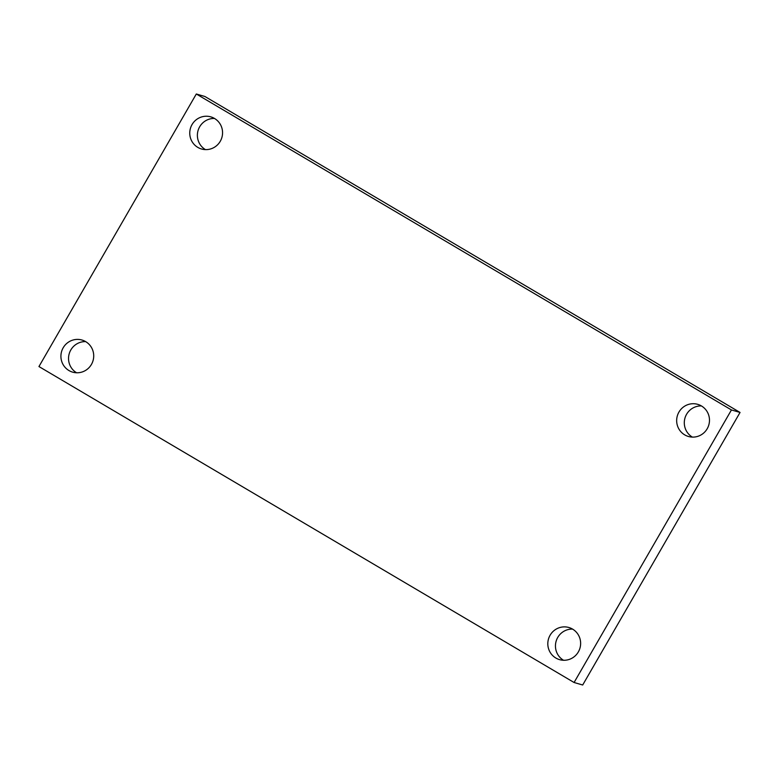 <?xml version="1.0" encoding="UTF-8"?>
<svg xmlns="http://www.w3.org/2000/svg" width="779" height="779" viewBox="0 0 779 779"><rect width="100%" height="100%" fill="white"/><g stroke="black" fill="none" stroke-linecap="round" stroke-linejoin="round"><path stroke-width="1.17" d="M196.308 93.996L731.442 409.949L574.084 682.501L38.95 366.549L196.308 93.996L204.916 96.499L740.05 412.451L731.442 409.949M740.05 412.451L582.692 685.004L574.084 682.501M63.196 347.755A16.719 16.378 106.2 0 1 81.98 340.034A16.719 16.378 106.2 0 1 91.435 364.426A16.719 16.378 106.2 0 1 72.661 372.148A16.719 16.378 106.2 0 1 63.196 347.755M550.101 635.236A16.719 16.378 106.2 0 1 568.884 627.514A16.719 16.378 106.2 0 1 578.349 651.916A16.719 16.378 106.2 0 1 559.565 659.638A16.719 16.378 106.2 0 1 550.101 635.236M678.947 412.072A16.719 16.378 106.2 0 1 697.731 404.35A16.719 16.378 106.2 0 1 707.196 428.752A16.719 16.378 106.2 0 1 688.412 436.474A16.719 16.378 106.2 0 1 678.947 412.072M192.033 124.591A16.719 16.378 106.2 0 1 210.817 116.869A16.719 16.378 106.2 0 1 220.282 141.262A16.719 16.378 106.2 0 1 201.498 148.984A16.719 16.378 106.2 0 1 192.033 124.591M214.498 118.457A16.719 16.378 -73.8 0 0 205.461 149.617M701.412 405.937A16.719 16.378 -73.8 0 0 692.375 437.097M572.565 629.101A16.719 16.378 -73.8 0 0 563.529 660.261M85.661 341.621A16.719 16.378 -73.8 0 0 76.615 372.781"/></g></svg>
